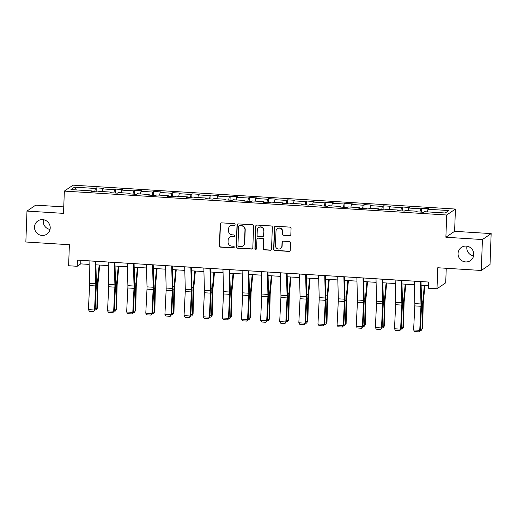 <?xml version="1.0" encoding="UTF-8"?>
<svg xmlns="http://www.w3.org/2000/svg" width="517" height="517" viewBox="0 0 517 517"><rect width="100%" height="100%" fill="white"/><g stroke="black" fill="none" stroke-linecap="round" stroke-linejoin="round"><path stroke-width="0.78" d="M235.067 224.546A0.86 0.834 -124.3 0 0 234.259 223.641L221.47 222.846A1.228 1.196 -124.3 0 0 220.216 223.984L219.415 245.833A1.228 1.196 -124.3 0 0 220.578 247.126L233.367 247.927A0.86 0.834 -124.3 0 0 234.24 247.126A0.86 0.834 -124.3 0 0 233.425 246.228L231.771 246.124A3.923 3.819 -124.3 0 1 228.062 241.995L228.133 240.172A3.923 3.819 -124.3 0 1 232.127 236.528L233.781 236.631A0.86 0.834 -124.3 0 0 234.653 235.836A0.86 0.834 -124.3 0 0 233.839 234.931L232.185 234.828A3.923 3.819 -124.3 0 1 228.475 230.705L228.546 228.882A3.923 3.819 -124.3 0 1 232.54 225.238L234.195 225.341A0.86 0.834 -124.3 0 0 235.067 224.546M458.068 253.517A7.994 7.787 -124.3 0 0 470.418 260.62A7.994 7.787 -124.3 0 0 469.669 247.139A7.994 7.787 -124.3 0 0 458.068 253.517M466.967 246.176A7.994 7.787 -124.3 0 0 473.591 255.896M34.51 227.047A7.994 7.787 -124.3 0 0 46.86 234.149A7.994 7.787 -124.3 0 0 46.116 220.669A7.994 7.787 -124.3 0 0 34.51 227.047M43.409 219.706A7.994 7.787 -124.3 0 0 50.033 229.425M289.585 235.681A1.228 1.196 -124.3 0 0 290.832 234.544L291.058 228.411A1.228 1.196 -124.3 0 0 289.895 227.118L275.69 226.233A1.228 1.196 -124.3 0 0 274.443 227.37L273.642 249.226A1.228 1.196 -124.3 0 0 274.805 250.512L289.003 251.404A1.228 1.196 -124.3 0 0 290.257 250.26L290.528 242.854A1.228 1.196 -124.3 0 0 289.365 241.568L283.29 241.187A1.228 1.196 -124.3 0 0 282.036 242.324L281.907 246.002A3.283 3.192 -124.3 0 1 277.144 248.619A3.283 3.192 -124.3 0 1 275.464 245.594L275.994 231.209A3.283 3.192 -124.3 0 1 280.75 228.592A3.283 3.192 -124.3 0 1 282.431 231.616L282.347 234.014A1.228 1.196 -124.3 0 0 283.503 235.3L289.817 235.519A1.228 1.196 -124.3 0 0 290.431 235.39M63.765 206.89L35.712 205.139L26.981 211.085L25.85 242.001L69.381 244.722L68.612 265.751L77.195 266.287L77.421 260.103L428.632 282.049L428.406 288.234L436.988 288.77L445.712 282.825L446.249 268.278M482.426 239.545L491.15 233.6L454.605 231.319L445.88 237.258L482.426 239.545L481.288 270.469L437.757 267.748L436.988 288.77M445.88 237.258L446.701 215.001L64.341 191.103L73.071 185.157L455.425 209.055L446.701 215.001M26.981 211.085L63.526 213.366L64.341 191.103M253.621 226.071A1.228 1.196 -124.3 0 0 252.464 224.779L238.259 223.893A1.228 1.196 -124.3 0 0 237.012 225.031L236.211 246.887A1.228 1.196 -124.3 0 0 237.368 248.173L251.572 249.065A1.228 1.196 -124.3 0 0 252.819 247.921L253.621 226.071M256.975 225.063L271.179 225.948A1.228 1.196 -124.3 0 1 272.336 227.241L271.535 249.091A1.228 1.196 -124.3 0 1 270.288 250.234L264.213 249.853A1.228 1.196 -124.3 0 1 263.05 248.561L263.373 239.701A1.228 1.196 -124.3 0 0 262.216 238.408L258.183 238.156A1.228 1.196 -124.3 0 0 256.936 239.3L256.6 248.522A0.86 0.834 -124.3 0 1 255.353 249.207A0.86 0.834 -124.3 0 1 254.913 248.418L255.728 226.2A1.228 1.196 -124.3 0 1 256.975 225.063M491.15 233.6L490.019 264.523L481.288 270.469M421.465 208.202L420.599 208.79L408.831 208.054L409.69 207.466L402.329 207.007L401.47 207.595L389.702 206.858L390.561 206.27L383.2 205.811L382.341 206.399L370.566 205.663L371.432 205.075L364.071 204.616L363.212 205.204L351.437 204.467L352.303 203.879L344.942 203.42L344.083 204.008L332.308 203.271L333.168 202.683L325.813 202.225L324.954 202.813L313.179 202.076L314.039 201.488L306.684 201.029L305.818 201.617L294.05 200.88L294.91 200.292L287.555 199.833L286.689 200.422L274.921 199.685L275.781 199.097L268.42 198.638L267.56 199.226L255.792 198.489L256.652 197.901L249.291 197.442L248.431 198.03L236.657 197.294L237.523 196.706L230.162 196.247L229.302 196.835L217.528 196.098L218.387 195.51L211.033 195.051L210.173 195.639L198.399 194.903L199.258 194.314L191.904 193.856L191.044 194.444L179.27 193.707L180.129 193.119L172.775 192.66L171.909 193.248L160.141 192.511L161 191.923L153.639 191.464L152.78 192.053L141.012 191.316L141.871 190.728L134.51 190.269L133.651 190.857L121.876 190.12L122.742 189.532L115.381 189.073L114.522 189.661L102.747 188.925L103.613 188.337L96.252 187.878L95.393 188.466L74.545 187.16L70.958 189.603L91.806 190.909L90.947 191.497L98.301 191.956L99.167 191.368L110.935 192.104L110.076 192.686L117.437 193.151L118.296 192.563L130.064 193.3L129.205 193.881L136.566 194.347L137.425 193.759L149.2 194.495L148.334 195.077L155.695 195.542L156.554 194.954L168.329 195.691L167.469 196.273L174.824 196.738L175.683 196.15L187.458 196.887L186.598 197.468L193.953 197.933L194.812 197.345L206.587 198.082L205.727 198.664L213.082 199.129L213.948 198.541L225.716 199.278L224.856 199.859L232.217 200.325L233.077 199.736L244.845 200.473L243.985 201.055L251.346 201.52L252.206 200.932L263.98 201.669L263.114 202.25L270.475 202.716L271.335 202.128L283.109 202.864L282.243 203.446L289.604 203.911L290.464 203.323L302.238 204.06L301.379 204.642L308.733 205.107L309.593 204.519L321.367 205.255L320.508 205.837L327.862 206.302L328.728 205.714L340.496 206.451L339.637 207.033L346.991 207.498L347.857 206.91L359.625 207.647L358.766 208.228L366.126 208.694L366.986 208.105L378.754 208.842L377.895 209.424L385.255 209.889L386.115 209.301L397.89 210.038L397.024 210.619L404.384 211.085L405.244 210.497L417.019 211.233L416.159 211.815L423.513 212.28L424.373 211.692L445.221 212.991L448.808 210.555L427.96 209.249L428.819 208.661L421.465 208.202L421.316 212.138M419.946 212.054L420.599 208.79M408.301 210.684L408.831 208.054M417.019 211.233L417.129 211.88M400.817 210.858L401.47 207.595M389.172 209.488L389.702 206.858M397.89 210.038L398 210.684M381.682 209.663L382.341 206.399M370.043 208.293L370.566 205.663M378.754 208.842L378.871 209.488M362.553 208.467L363.212 205.204M350.907 207.097L351.437 204.467M359.625 207.647L359.742 208.293M343.424 207.272L344.083 204.008M331.778 205.902L332.308 203.271M340.496 206.451L340.613 207.097M324.295 206.076L324.954 202.813M312.649 204.706L313.179 202.076M321.367 205.255L321.484 205.902M305.166 204.881L305.818 201.617M293.52 203.511L294.05 200.88M302.238 204.06L302.355 204.706M286.037 203.685L286.689 200.422M274.391 202.315L274.921 199.685M283.109 202.864L283.219 203.511M266.908 202.49L267.56 199.226M255.262 201.119L255.792 198.489M263.98 201.669L264.09 202.315M247.772 201.294L248.431 198.03M236.127 199.924L236.657 197.294M244.845 200.473L244.961 201.119M228.643 200.098L229.302 196.835M216.998 198.728L217.528 196.098M225.716 199.278L225.832 199.924M209.514 198.903L210.173 195.639M197.869 197.533L198.399 194.903M206.587 198.082L206.703 198.728M190.385 197.707L191.044 194.444M178.74 196.337L179.27 193.707M187.458 196.887L187.574 197.533M171.256 196.512L171.909 193.248M159.611 195.142L160.141 192.511M168.329 195.691L168.439 196.337M152.127 195.316L152.78 192.053M140.482 193.946L141.012 191.316M149.2 194.495L149.31 195.142M132.992 194.121L133.651 190.857M121.353 192.751L121.876 190.12M130.064 193.3L130.181 193.946M113.863 192.925L114.522 189.661M102.217 191.555L102.747 188.925M110.935 192.104L111.052 192.751M94.734 191.729L95.393 188.466M76.329 189.939L74.545 187.16M91.806 190.909L91.923 191.555M454.605 231.319L455.425 209.055M77.195 266.287L80.736 263.877L89.144 264.4M95.91 264.827L108.279 265.596M115.039 266.022L127.408 266.791M134.168 267.218L146.537 267.987M153.297 268.413L165.666 269.183M172.432 269.609L184.795 270.378M191.561 270.805L203.924 271.574M210.69 272L223.06 272.769M229.819 273.196L242.189 273.965M248.948 274.391L261.318 275.16M268.077 275.587L280.447 276.356M287.206 276.782L299.576 277.551M306.342 277.978L318.705 278.747M325.471 279.174L337.834 279.943M344.6 280.369L356.969 281.138M363.729 281.565L376.098 282.334M382.858 282.76L395.227 283.529M401.987 283.956L414.356 284.725M421.116 285.151L428.496 285.61M427.43 211.88L427.96 209.249M80.865 260.316L80.736 263.877M96.11 191.813L96.252 187.878M115.239 193.009L115.381 189.073M134.368 194.205L134.51 190.269M153.497 195.4L153.639 191.464M172.626 196.596L172.775 192.66M191.755 197.791L191.904 193.856M210.891 198.987L211.033 195.051M230.02 200.182L230.162 196.247M249.149 201.378L249.291 197.442M268.278 202.574L268.42 198.638M287.407 203.769L287.555 199.833M306.536 204.965L306.684 201.029M325.665 206.16L325.813 202.225M344.8 207.356L344.942 203.42M363.929 208.551L364.071 204.616M383.058 209.747L383.2 205.811M402.187 210.942L402.329 207.007M234.821 225.115A0.86 0.834 -124.3 0 1 234.427 225.186L232.773 225.082A3.923 3.819 -124.3 0 0 230.42 225.722L230.188 225.884M229.774 237.174L230.007 237.012A3.923 3.819 -124.3 0 1 232.359 236.372L234.014 236.476A0.86 0.834 -124.3 0 0 234.408 236.405M220.856 222.969A1.228 1.196 -124.3 0 0 220.455 223.822L219.654 245.678A1.228 1.196 -124.3 0 0 220.811 246.964L233.6 247.766A0.86 0.834 -124.3 0 0 233.994 247.695M237.646 224.023A1.228 1.196 -124.3 0 0 237.245 224.869L236.443 246.725A1.228 1.196 -124.3 0 0 237.607 248.011L251.805 248.903A1.228 1.196 -124.3 0 0 252.419 248.774M239.52 225.677A0.86 0.834 -124.3 0 0 238.647 226.472L237.943 245.653A0.86 0.834 -124.3 0 0 238.757 246.557L240.502 246.667A3.923 3.819 -124.3 0 0 244.496 243.022L244.974 229.91A3.923 3.819 -124.3 0 0 241.265 225.787L239.759 225.515A0.86 0.834 -124.3 0 0 239.242 225.658L239.003 225.819M242.854 246.027L243.087 245.866A3.923 3.819 -124.3 0 0 244.728 242.861L244.496 243.022M239.759 225.515L241.504 225.625A3.923 3.819 -124.3 0 1 245.213 229.748L244.728 242.861M257.447 238.363L257.686 238.201A1.228 1.196 -124.3 0 1 258.422 238.001L262.455 238.253A1.228 1.196 -124.3 0 1 263.612 239.539L263.289 248.399A1.228 1.196 -124.3 0 0 264.445 249.692L270.527 250.073A1.228 1.196 -124.3 0 0 271.134 249.944M256.361 225.192A1.228 1.196 -124.3 0 0 255.96 226.039L255.146 248.257A0.86 0.834 -124.3 0 0 256.348 249.091M263.715 230.504A3.283 3.192 -124.3 0 0 258.649 227.59A3.283 3.192 -124.3 0 0 257.272 230.104L257.085 235.17A1.228 1.196 -124.3 0 0 258.248 236.456L262.281 236.708A1.228 1.196 -124.3 0 0 263.528 235.571L263.948 230.343A3.283 3.192 -124.3 0 0 258.881 227.428L258.649 227.59M263.011 236.508L263.25 236.353A1.228 1.196 -124.3 0 0 263.76 235.409L263.528 235.571M263.948 230.343L263.76 235.409M277.364 228.701L277.603 228.54A3.283 3.192 -124.3 0 1 282.67 231.454L282.579 233.852A1.228 1.196 -124.3 0 0 283.743 235.138L289.817 235.519M280.531 248.509L280.77 248.347A3.283 3.192 -124.3 0 0 282.14 245.84L281.907 246.002M282.676 241.316A1.228 1.196 -124.3 0 0 282.276 242.169L282.14 245.84M275.083 226.362A1.228 1.196 -124.3 0 0 274.682 227.209L273.881 249.065A1.228 1.196 -124.3 0 0 275.038 250.351L289.242 251.243A1.228 1.196 -124.3 0 0 289.856 251.113M95.173 308.552L96.841 308.655L97.383 285.054A9.371 1.706 -86.4 0 1 97.597 281.487L99.141 265.027M96.059 310L97.435 308.029L96.059 310L95.038 309.935M99.723 265.059L98.12 282.049A6.249 1.137 93.6 0 0 97.978 284.434L97.435 308.029M95.186 261.214A4.375 0.795 93.6 0 0 95.186 261.266L95.768 283.652A6.249 1.137 -86.4 0 1 95.735 285.959L94.533 310.013L95.109 309.832L96.317 285.785A9.371 1.706 93.6 0 0 96.362 282.321L95.819 261.253M89.053 260.827A4.375 0.795 93.6 0 0 89.053 260.885L89.635 283.271A6.249 1.137 -86.4 0 1 89.603 285.578L88.401 309.625L94.533 310.013L93.706 311.518L89.415 311.247L88.401 309.625M95.109 309.832L93.706 311.518M114.309 309.748L115.97 309.851L116.512 286.25A9.371 1.706 -86.4 0 1 116.726 282.683L118.277 266.223M115.194 311.195L116.564 309.224L115.194 311.195L114.167 311.131M118.852 266.255L117.249 283.245A6.249 1.137 93.6 0 0 117.113 285.63L116.564 309.224M133.438 310.943L135.099 311.047L135.641 287.446A9.371 1.706 -86.4 0 1 135.855 283.878L137.406 267.418M134.323 312.391L135.693 310.42L134.323 312.391L133.296 312.326M137.981 267.451L136.378 284.44A6.249 1.137 93.6 0 0 136.242 286.825L135.693 310.42M114.315 262.41A4.375 0.795 93.6 0 0 114.315 262.462L114.897 284.848A6.249 1.137 -86.4 0 1 114.864 287.155L113.662 311.208L114.244 311.027L115.446 286.98A9.371 1.706 93.6 0 0 115.491 283.516L114.948 262.449M108.182 262.022A4.375 0.795 93.6 0 0 108.182 262.08L108.764 284.466A6.249 1.137 -86.4 0 1 108.732 286.773L107.53 310.82L113.662 311.208L112.835 312.714L108.544 312.442L107.53 310.82M114.244 311.027L112.835 312.714M133.444 263.605A4.375 0.795 93.6 0 0 133.444 263.657L134.026 286.043A6.249 1.137 -86.4 0 1 133.993 288.35L132.791 312.404L133.373 312.223L134.575 288.176A9.371 1.706 93.6 0 0 134.62 284.712L134.077 263.644M127.311 263.218A4.375 0.795 93.6 0 0 127.318 263.276L127.893 285.662A6.249 1.137 -86.4 0 1 127.861 287.969L126.659 312.016L132.791 312.404L131.964 313.909L127.673 313.638L126.659 312.016M133.373 312.223L131.964 313.909M152.567 312.139L154.228 312.242L154.777 288.641A9.371 1.706 -86.4 0 1 154.984 285.074L156.535 268.614M153.452 313.586L154.829 311.615L153.452 313.586L152.425 313.522M157.11 268.646L155.507 285.636A6.249 1.137 93.6 0 0 155.371 288.021L154.829 311.615M171.696 313.334L173.357 313.438L173.906 289.837A9.371 1.706 -86.4 0 1 174.113 286.269L175.664 269.809M172.581 314.782L173.958 312.811L172.581 314.782L171.554 314.717M176.239 269.842L174.643 286.832A6.249 1.137 93.6 0 0 174.5 289.216L173.958 312.811M190.825 314.53L192.492 314.633L193.035 291.032A9.371 1.706 -86.4 0 1 193.242 287.465L194.793 271.005M191.71 315.977L193.087 314.006L191.71 315.977L190.689 315.913M195.368 271.037L193.772 288.027A6.249 1.137 93.6 0 0 193.629 290.412L193.087 314.006M152.573 264.801A4.375 0.795 93.6 0 0 152.58 264.853L153.155 287.239A6.249 1.137 -86.4 0 1 153.122 289.546L151.92 313.599L152.502 313.418L153.704 289.371A9.371 1.706 93.6 0 0 153.749 285.907L153.206 264.84M146.447 264.413A4.375 0.795 93.6 0 0 146.447 264.471L147.022 286.857A6.249 1.137 -86.4 0 1 146.99 289.165L145.788 313.212L151.92 313.599L151.093 315.105L146.802 314.834L145.788 313.212M152.502 313.418L151.093 315.105M171.709 265.997A4.375 0.795 93.6 0 0 171.709 266.048L172.284 288.434A6.249 1.137 -86.4 0 1 172.251 290.741L171.049 314.788L171.631 314.614L172.833 290.567A9.371 1.706 93.6 0 0 172.885 287.103L172.335 266.035M165.576 265.609A4.375 0.795 93.6 0 0 165.576 265.667L166.157 288.053A6.249 1.137 -86.4 0 1 166.125 290.36L164.923 314.407L171.049 314.788L170.222 316.301L165.931 316.029L164.923 314.407M171.631 314.614L170.222 316.301M190.838 267.192A4.375 0.795 93.6 0 0 190.838 267.244L191.419 289.63A6.249 1.137 -86.4 0 1 191.387 291.937L190.185 315.984L190.76 315.809L191.962 291.762A9.371 1.706 93.6 0 0 192.014 288.299L191.464 267.231M184.705 266.804A4.375 0.795 93.6 0 0 184.705 266.862L185.286 289.249A6.249 1.137 -86.4 0 1 185.254 291.556L184.052 315.603L190.185 315.984L189.358 317.496L185.06 317.225L184.052 315.603M190.76 315.809L189.358 317.496M209.954 315.725L211.621 315.829L212.164 292.228A9.371 1.706 -86.4 0 1 212.371 288.66L213.922 272.2M210.839 317.173L212.216 315.202L210.839 317.173L209.818 317.108M214.503 272.233L212.901 289.223A6.249 1.137 93.6 0 0 212.758 291.607L212.216 315.202M209.967 268.388A4.375 0.795 93.6 0 0 209.967 268.439L210.548 290.825A6.249 1.137 -86.4 0 1 210.516 293.133L209.314 317.18L209.889 317.005L211.091 292.958A9.371 1.706 93.6 0 0 211.143 289.494L210.6 268.426M203.834 268A4.375 0.795 93.6 0 0 203.834 268.058L204.415 290.444A6.249 1.137 -86.4 0 1 204.383 292.751L203.181 316.798L209.314 317.18L208.487 318.692L204.196 318.42L203.181 316.798M209.889 317.005L208.487 318.692M229.083 316.921L230.75 317.024L231.293 293.423A9.371 1.706 -86.4 0 1 231.506 289.856L233.057 273.396M229.975 318.369L231.345 316.398L229.975 318.369L228.947 318.304M233.632 273.428L232.03 290.418A6.249 1.137 93.6 0 0 231.887 292.803L231.345 316.398M229.096 269.583A4.375 0.795 93.6 0 0 229.096 269.635L229.677 292.021A6.249 1.137 -86.4 0 1 229.645 294.328L228.443 318.375L229.025 318.201L230.227 294.154A9.371 1.706 93.6 0 0 230.272 290.69L229.729 269.622M222.963 269.195A4.375 0.795 93.6 0 0 222.963 269.254L223.544 291.64A6.249 1.137 -86.4 0 1 223.512 293.947L222.31 317.994L228.443 318.375L227.616 319.887L223.325 319.616L222.31 317.994M229.025 318.201L227.616 319.887M248.218 318.117L249.879 318.22L250.422 294.619A9.371 1.706 -86.4 0 1 250.635 291.052L252.186 274.592M249.104 319.564L250.474 317.593L249.104 319.564L248.076 319.5M252.761 274.624L251.159 291.614A6.249 1.137 93.6 0 0 251.023 293.992L250.474 317.593M248.225 270.779A4.375 0.795 93.6 0 0 248.225 270.83L248.806 293.217A6.249 1.137 -86.4 0 1 248.774 295.524L247.572 319.571L248.154 319.396L249.356 295.349A9.371 1.706 93.6 0 0 249.401 291.885L248.858 270.818M242.092 270.391A4.375 0.795 93.6 0 0 242.098 270.449L242.673 292.835A6.249 1.137 -86.4 0 1 242.641 295.142L241.439 319.189L247.572 319.571L246.745 321.083L242.454 320.811L241.439 319.189M248.154 319.396L246.745 321.083M267.347 319.312L269.008 319.416L269.557 295.814A9.371 1.706 -86.4 0 1 269.764 292.247L271.315 275.787M268.233 320.76L269.603 318.789L268.233 320.76L267.205 320.695M271.89 275.82L270.288 292.809A6.249 1.137 93.6 0 0 270.152 295.188L269.603 318.789M267.354 271.974A4.375 0.795 93.6 0 0 267.354 272.026L267.935 294.412A6.249 1.137 -86.4 0 1 267.903 296.719L266.701 320.766L267.283 320.592L268.485 296.545A9.371 1.706 93.6 0 0 268.53 293.081L267.987 272.013M261.227 271.587A4.375 0.795 93.6 0 0 261.227 271.645L261.802 294.031A6.249 1.137 -86.4 0 1 261.77 296.338L260.568 320.385L266.701 320.766L265.874 322.278L261.583 322.007L260.568 320.385M267.283 320.592L265.874 322.278M286.476 320.508L288.137 320.611L288.686 297.01A9.371 1.706 -86.4 0 1 288.893 293.443L290.444 276.983M287.362 321.955L288.738 319.984L287.362 321.955L286.334 321.891M291.019 277.015L289.423 294.005A6.249 1.137 93.6 0 0 289.281 296.383L288.738 319.984M286.483 273.17A4.375 0.795 93.6 0 0 286.489 273.222L287.064 295.608A6.249 1.137 -86.4 0 1 287.032 297.915L285.83 321.962L286.412 321.787L287.614 297.74A9.371 1.706 93.6 0 0 287.659 294.276L287.116 273.209M280.356 272.782A4.375 0.795 93.6 0 0 280.356 272.84L280.938 295.226A6.249 1.137 -86.4 0 1 280.905 297.534L279.703 321.58L285.83 321.962L285.003 323.474L280.712 323.203L279.703 321.58M286.412 321.787L285.003 323.474M305.605 321.703L307.266 321.807L307.815 298.206A9.371 1.706 -86.4 0 1 308.022 294.638L309.573 278.178M306.491 323.151L307.867 321.18L306.491 323.151L305.469 323.086M310.148 278.211L308.552 295.201A6.249 1.137 93.6 0 0 308.41 297.579L307.867 321.18M305.618 274.365A4.375 0.795 93.6 0 0 305.618 274.417L306.193 296.803A6.249 1.137 -86.4 0 1 306.161 299.11L304.959 323.157L305.541 322.983L306.743 298.936A9.371 1.706 93.6 0 0 306.794 295.472L306.245 274.404M299.485 273.978A4.375 0.795 93.6 0 0 299.485 274.036L300.067 296.422A6.249 1.137 -86.4 0 1 300.034 298.729L298.832 322.776L304.959 323.157L304.138 324.67L299.841 324.398L298.832 322.776M305.541 322.983L304.138 324.67M324.734 322.899L326.401 323.002L326.944 299.401A9.371 1.706 -86.4 0 1 327.151 295.834L328.702 279.374M325.62 324.346L326.996 322.375L325.62 324.346L324.598 324.282M329.277 279.406L327.681 296.396A6.249 1.137 93.6 0 0 327.539 298.774L326.996 322.375M324.747 275.561A4.375 0.795 93.6 0 0 324.747 275.613L325.329 297.999A6.249 1.137 -86.4 0 1 325.296 300.306L324.094 324.353L324.67 324.178L325.872 300.131A9.371 1.706 93.6 0 0 325.923 296.668L325.374 275.6M318.614 275.173A4.375 0.795 93.6 0 0 318.614 275.231L319.196 297.618A6.249 1.137 -86.4 0 1 319.163 299.925L317.961 323.972L324.094 324.353L323.267 325.865L318.976 325.594L317.961 323.972M324.67 324.178L323.267 325.865M343.863 324.094L345.53 324.198L346.073 300.597A9.371 1.706 -86.4 0 1 346.287 297.029L347.831 280.569M344.749 325.542L346.125 323.571L344.749 325.542L343.727 325.477M348.413 280.602L346.81 297.592A6.249 1.137 93.6 0 0 346.668 299.97L346.125 323.571M343.876 276.757A4.375 0.795 93.6 0 0 343.876 276.808L344.458 299.194A6.249 1.137 -86.4 0 1 344.425 301.501L343.223 325.548L343.799 325.374L345.001 301.327A9.371 1.706 93.6 0 0 345.052 297.863L344.509 276.795M337.743 276.369A4.375 0.795 93.6 0 0 337.743 276.427L338.325 298.813A6.249 1.137 -86.4 0 1 338.292 301.12L337.09 325.167L343.223 325.548L342.396 327.061L338.105 326.789L337.09 325.167M343.799 325.374L342.396 327.061M362.999 325.29L364.659 325.393L365.202 301.792A9.371 1.706 -86.4 0 1 365.416 298.225L366.967 281.765M363.884 326.738L365.254 324.766L363.884 326.738L362.856 326.673M367.542 281.797L365.939 298.787A6.249 1.137 93.6 0 0 365.803 301.165L365.254 324.766M363.005 277.952A4.375 0.795 93.6 0 0 363.005 278.004L363.587 300.39A6.249 1.137 -86.4 0 1 363.554 302.697L362.352 326.744L362.934 326.57L364.136 302.523A9.371 1.706 93.6 0 0 364.181 299.059L363.638 277.991M356.872 277.564A4.375 0.795 93.6 0 0 356.872 277.623L357.454 300.009A6.249 1.137 -86.4 0 1 357.421 302.316L356.219 326.363L362.352 326.744L361.525 328.256L357.234 327.985L356.219 326.363M362.934 326.57L361.525 328.256M382.128 326.486L383.788 326.589L384.331 302.988A9.371 1.706 -86.4 0 1 384.545 299.421L386.096 282.961M383.013 327.933L384.383 325.962L383.013 327.933L381.985 327.868M386.671 282.993L385.068 299.983A6.249 1.137 93.6 0 0 384.932 302.361L384.383 325.962M382.134 279.148A4.375 0.795 93.6 0 0 382.134 279.199L382.716 301.585A6.249 1.137 -86.4 0 1 382.683 303.893L381.481 327.94L382.063 327.765L383.265 303.718A9.371 1.706 93.6 0 0 383.31 300.254L382.767 279.186M376.001 278.76A4.375 0.795 93.6 0 0 376.008 278.818L376.583 301.204A6.249 1.137 -86.4 0 1 376.55 303.511L375.348 327.558L381.481 327.94L380.654 329.452L376.363 329.18L375.348 327.558M382.063 327.765L380.654 329.452M401.257 327.681L402.917 327.784L403.467 304.183A9.371 1.706 -86.4 0 1 403.674 300.616L405.225 284.156M402.142 329.129L403.518 327.158L402.142 329.129L401.114 329.064M405.8 284.188L404.197 301.178A6.249 1.137 93.6 0 0 404.061 303.557L403.518 327.158M401.263 280.343A4.375 0.795 93.6 0 0 401.27 280.395L401.845 302.781A6.249 1.137 -86.4 0 1 401.812 305.088L400.61 329.135L401.192 328.961L402.394 304.914A9.371 1.706 93.6 0 0 402.439 301.45L401.896 280.382M395.137 279.955A4.375 0.795 93.6 0 0 395.137 280.014L395.712 302.4A6.249 1.137 -86.4 0 1 395.679 304.707L394.477 328.754L400.61 329.135L399.783 330.647L395.492 330.376L394.477 328.754M401.192 328.961L399.783 330.647M420.386 328.877L422.046 328.98L422.596 305.379A9.371 1.706 -86.4 0 1 422.803 301.812L424.354 285.352M421.271 330.324L422.647 328.353L421.271 330.324L420.243 330.26M424.929 285.384L423.333 302.374A6.249 1.137 93.6 0 0 423.19 304.752L422.647 328.353M420.399 281.539A4.375 0.795 93.6 0 0 420.399 281.591L420.974 303.977A6.249 1.137 -86.4 0 1 420.941 306.284L419.739 330.331L420.321 330.156L421.523 306.109A9.371 1.706 93.6 0 0 421.575 302.645L421.025 281.578M414.266 281.151A4.375 0.795 93.6 0 0 414.266 281.209L414.847 303.595A6.249 1.137 -86.4 0 1 414.815 305.902L413.613 329.949L419.739 330.331L418.912 331.843L414.621 331.571L413.613 329.949M420.321 330.156L418.912 331.843M96.349 284.99L97.383 285.054M96.336 281.403L97.597 281.487M95.768 283.652L89.635 283.271M95.735 285.959L89.603 285.578M95.186 261.266L89.053 260.885M115.478 286.185L116.512 286.25M115.465 282.599L116.726 282.683M134.607 287.381L135.641 287.446M134.601 283.794L135.855 283.878M114.897 284.848L108.764 284.466M114.864 287.155L108.732 286.773M114.315 262.462L108.182 262.08M134.026 286.043L127.893 285.662M133.993 288.35L127.861 287.969M133.444 263.657L127.318 263.276M153.736 288.576L154.777 288.641M153.73 284.99L154.984 285.074M172.865 289.772L173.906 289.837M172.859 286.185L174.113 286.269M191.994 290.968L193.035 291.032M191.988 287.381L193.242 287.465M153.155 287.239L147.022 286.857M153.122 289.546L146.99 289.165M152.58 264.853L146.447 264.471M172.284 288.434L166.157 288.053M172.251 290.741L166.125 290.36M171.709 266.048L165.576 265.667M191.419 289.63L185.286 289.249M191.387 291.937L185.254 291.556M190.838 267.244L184.705 266.862M211.13 292.163L212.164 292.228M211.117 288.576L212.371 288.66M210.548 290.825L204.415 290.444M210.516 293.133L204.383 292.751M209.967 268.439L203.834 268.058M230.259 293.359L231.293 293.423M230.246 289.772L231.506 289.856M229.677 292.021L223.544 291.64M229.645 294.328L223.512 293.947M229.096 269.635L222.963 269.254M249.388 294.554L250.422 294.619M249.381 290.968L250.635 291.052M248.806 293.217L242.673 292.835M248.774 295.524L242.641 295.142M248.225 270.83L242.098 270.449M268.517 295.75L269.557 295.814M268.51 292.163L269.764 292.247M267.935 294.412L261.802 294.031M267.903 296.719L261.77 296.338M267.354 272.026L261.227 271.645M287.646 296.945L288.686 297.01M287.639 293.359L288.893 293.443M287.064 295.608L280.938 295.226M287.032 297.915L280.905 297.534M286.489 273.222L280.356 272.84M306.775 298.141L307.815 298.206M306.768 294.554L308.022 294.638M306.193 296.803L300.067 296.422M306.161 299.11L300.034 298.729M305.618 274.417L299.485 274.036M325.91 299.337L326.944 299.401M325.897 295.75L327.151 295.834M325.329 297.999L319.196 297.618M325.296 300.306L319.163 299.925M324.747 275.613L318.614 275.231M345.039 300.532L346.073 300.597M345.026 296.945L346.287 297.029M344.458 299.194L338.325 298.813M344.425 301.501L338.292 301.12M343.876 276.808L337.743 276.427M364.168 301.728L365.202 301.792M364.155 298.141L365.416 298.225M363.587 300.39L357.454 300.009M363.554 302.697L357.421 302.316M363.005 278.004L356.872 277.623M383.297 302.923L384.331 302.988M383.291 299.337L384.545 299.421M382.716 301.585L376.583 301.204M382.683 303.893L376.55 303.511M382.134 279.199L376.008 278.818M402.426 304.119L403.467 304.183M402.42 300.532L403.674 300.616M401.845 302.781L395.712 302.4M401.812 305.088L395.679 304.707M401.27 280.395L395.137 280.014M421.555 305.314L422.596 305.379M421.549 301.728L422.803 301.812M420.974 303.977L414.847 303.595M420.941 306.284L414.815 305.902M420.399 281.591L414.266 281.209"/></g></svg>
